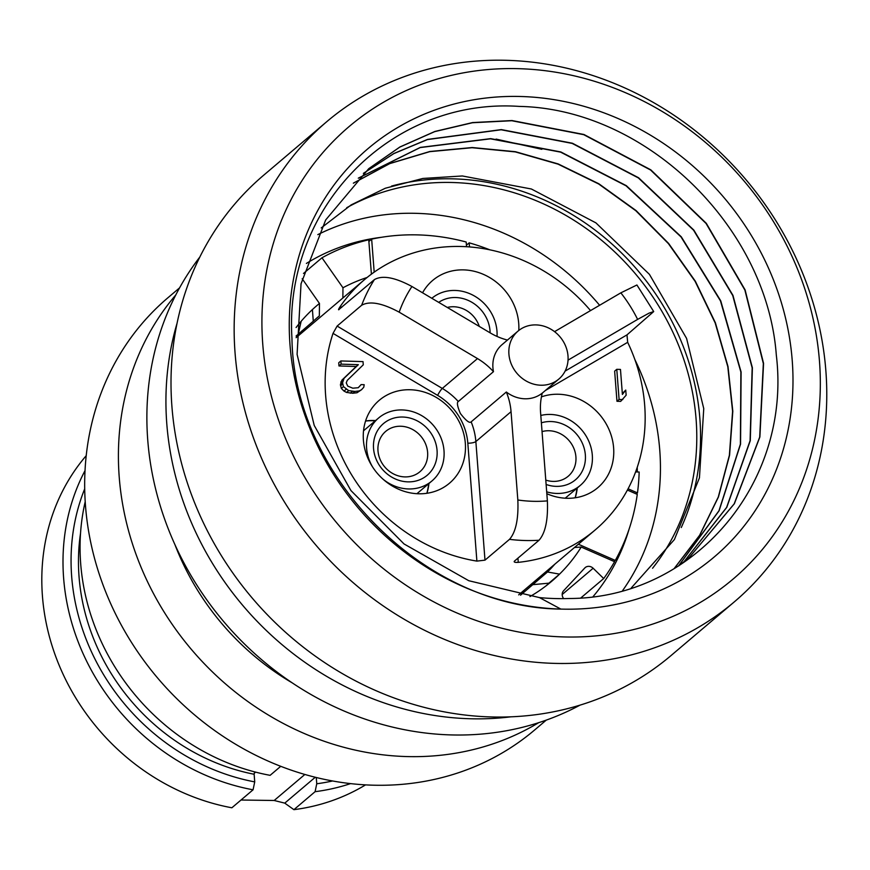 <?xml version="1.0" encoding="UTF-8"?>
<svg xmlns="http://www.w3.org/2000/svg" width="870" height="870" viewBox="0 0 870 870"><rect width="100%" height="100%" fill="white"/><g stroke="black" fill="none" stroke-linecap="round" stroke-linejoin="round"><path stroke-width="1.3" d="M340.866 360.952L338.734 362.757L338.985 365.965L356.211 366.487L341.921 380.136L340.42 384.573L341.323 388.433L343.454 386.628L348.674 390.619L354.884 391.456L359.136 390.945L361.507 389.738L363.769 387.237L364.182 384.692L361.104 384.605L358.277 387.715L352.785 388.194L347.717 386.117L346.238 382.865L347.271 380.342L363.269 364.824L363.029 361.615L340.866 360.952L341.116 364.149L358.353 364.682L344.052 378.319L342.552 382.756L343.454 386.628M341.323 388.433L343.987 391.076L346.119 389.271M340.518 385.845L342.649 384.04M340.42 384.573L342.552 382.756M340.833 382.017L342.965 380.212M341.921 380.136L344.052 378.319M356.211 366.487L358.353 364.682M338.985 365.965L341.116 364.149M333.025 333.373L437.621 395.371A56.68 50.786 -130.3 0 1 467.821 443.178A6.297 1.762 175.6 0 0 475.857 441.547L484.992 560.149L476.89 561.106A170.052 152.37 -130.3 0 1 333.025 333.373L337.114 326.076L361.637 305.272C369.652 300.715 382.169 303.01 399.178 312.167L477.489 358.581A62.977 56.43 -130.3 0 1 493.475 371.664L458.294 401.516C456.663 402.386 457.359 406.399 460.404 413.522C466.015 420.732 469.593 423.505 471.148 421.863L506.329 392.011A31.494 28.221 49.7 0 0 542.282 393.099A62.977 56.43 -130.3 0 0 540.585 412.597L547.382 500.881C548.154 519.879 545.381 533.005 539.052 540.237L514.529 561.041C513.583 562.14 514.822 562.575 518.248 562.357A170.052 152.37 49.7 0 0 595.167 529.96A170.052 152.37 49.7 0 0 627.672 342.312L626.987 334.874L653.707 311.569L649.074 313.124L637.623 319.399A138.558 124.16 49.7 0 0 620.843 292.842L554.549 331.655M418.372 493.768A54.321 48.676 49.7 0 0 449.518 483.176A54.321 48.676 49.7 0 0 461.078 425.876A54.321 48.676 49.7 0 0 410.368 389.749A54.321 48.676 49.7 0 0 379.222 400.33A54.321 48.676 49.7 0 0 367.662 457.642A54.321 48.676 49.7 0 0 418.372 493.768M343.987 391.076L346.543 392.435L352.752 393.262L357.004 392.751L361.507 389.738M361.104 384.605L358.222 387.726M508.917 354.166A31.494 28.221 49.7 0 0 527.818 381.887A31.494 28.221 49.7 0 0 558.834 379.07A31.494 28.221 49.7 0 0 568.001 355.96A31.494 28.221 49.7 0 0 549.09 328.24A31.494 28.221 49.7 0 0 518.085 331.046A31.494 28.221 49.7 0 0 508.917 354.166M518.085 331.046L502.088 344.618A31.494 28.221 49.7 0 0 492.931 367.738A31.494 28.221 49.7 0 0 493.475 371.664M507.46 340.061A62.977 56.43 -130.3 0 1 490.245 332.916L411.945 286.502A138.558 124.16 49.7 0 0 399.178 312.167M411.945 286.502C394.926 277.345 382.408 275.05 374.394 279.607L338.604 309.774M339.213 309.459C338.071 310.264 338.419 309.274 340.235 306.49A170.052 152.37 49.7 0 1 364.476 279.661A170.052 152.37 49.7 0 1 461.959 246.514A170.052 152.37 49.7 0 1 590.534 310.59M302.76 332.025L301.933 330.85M306.392 263.436A222.013 198.936 -130.3 0 1 381.419 237.292M593.079 596.602A222.013 198.936 49.7 0 0 629.075 529.188M637.286 471.964A222.013 198.936 49.7 0 0 637.242 467.299M622.615 590.578A240.12 215.162 49.7 0 0 634.85 359.527M599.604 305.272A240.12 215.162 49.7 0 0 416.817 213.357A240.12 215.162 -130.3 0 0 317.811 234.639M358.288 178.198L420.166 147.574L490.473 138.819L560.595 152.13L626.074 185.821L681.014 236.912L720.469 300.889L740.881 372.077L740.381 444.168L718.957 510.777L678.491 565.979M674.032 568.708L699.611 535.3L718.272 497.053L729.386 455.26L732.594 411.314L727.798 366.694L715.162 322.9L695.141 281.412L668.399 243.6L635.861 210.757L598.647 183.961L558.007 164.125L515.344 151.913L472.095 147.715L429.736 151.663L389.706 163.625L353.361 183.189M496.085 139.091L541.847 149.303M363.377 173.38L393.751 153.642L427.431 139.57L501.131 129.771L572.166 143.409L638.352 177.915L693.575 230.202L732.725 295.495L752.169 367.869L750.081 440.731L726.613 507.438L683.863 561.922M678.567 565.935L719.098 510.744L740.566 444.135L741.109 372.023L720.73 300.803L681.275 236.792L626.324 185.669L560.835 151.956L490.691 138.635L420.308 147.411L358.396 178.1M539.476 597.603L560.846 609.087A267.677 239.848 49.7 0 0 792.222 360.419A267.677 239.848 49.7 0 0 521.402 96.516A267.677 239.848 -130.3 0 0 290.025 345.183A267.677 239.848 -130.3 0 0 560.846 609.087C423.646 607.706 293.69 475.52 291.961 338.408C283.631 207.093 391.859 97.657 519.292 106.412C645.67 108.783 766.948 226.624 776.312 355.069C791.841 483.644 693.357 598.386 569.154 598.506A251.93 225.743 -130.3 0 1 539.476 597.603L468.789 580.725L404.028 543.946L350.947 490.582L314.222 425.441L297.094 354.373L301.042 283.761L325.674 219.958L368.739 168.671L399.906 146.986L434.869 131.468L472.595 122.561L512.006 120.549L583.944 134.491L650.803 169.835L706.288 223.296L745.101 289.884L763.566 363.388L759.891 436.957L734.378 503.697L689.17 557.583L734.171 503.882L759.684 437.131L763.349 363.573L744.883 290.058L706.07 223.47L650.597 170.02L583.726 134.676L511.799 120.734L472.421 122.746L434.717 131.62L399.776 147.117L368.619 168.769M683.972 561.835L726.765 507.362L750.277 440.655L752.387 367.782L732.964 295.387L693.825 230.071L638.591 177.763L572.406 143.235L501.348 129.597L427.572 139.407L393.871 153.511L363.486 173.293M678.915 565.717L689.377 557.398M562.988 636.905A296.735 265.883 49.7 0 0 819.475 361.246A296.735 265.883 49.7 0 0 519.26 68.697A296.735 265.883 -130.3 0 0 262.773 344.357A296.735 265.883 -130.3 0 0 562.988 636.905M326.728 121.713A314.907 282.174 -130.3 0 0 259.684 453.901A314.907 282.174 -130.3 0 0 553.657 663.353A314.907 282.174 49.7 0 0 734.193 601.975A314.907 282.174 49.7 0 0 801.237 269.787A314.907 282.174 49.7 0 0 507.264 60.334A314.907 282.174 -130.3 0 0 326.728 121.713L263.588 175.294A314.907 282.174 -130.3 0 0 196.544 507.482A314.907 282.174 -130.3 0 0 490.517 716.923A314.907 282.174 49.7 0 0 671.053 655.545L734.193 601.975M177.023 323.39A299.171 268.069 -130.3 0 0 469.463 718.729A299.171 268.069 49.7 0 0 510.831 716.826M579.996 705.146A299.171 268.069 49.7 0 1 450.41 734.9A299.171 268.069 -130.3 0 1 183.091 561.324A299.171 268.069 -130.3 0 1 199.817 257.052M292.2 682.852A248.776 222.916 -130.3 0 1 174.935 544.631M175.794 294.93A283.424 253.953 -130.3 0 0 149.836 586.456A283.424 253.953 -130.3 0 0 405.975 756.541A283.424 253.953 49.7 0 0 538.704 722.676M546.284 720.099L534.713 729.919A283.424 253.953 49.7 0 1 372.229 785.164A283.424 253.953 -130.3 0 1 107.652 596.657A283.424 253.953 -130.3 0 1 167.997 297.692L179.568 287.872M365.541 784.881A218.076 195.402 -130.3 0 1 293.908 809.665L284.762 803.13L274.18 800.487L241.023 800.019M280.738 766.318L270.113 775.333A218.076 195.402 -130.3 0 1 85.206 501.685M254.692 771.886L254.138 774.256A6.297 5.644 49.7 0 0 254.16 774.572L254.725 781.891A211.78 189.758 49.7 0 1 84.705 488.82M316.278 777.508L316.756 783.772A211.78 189.758 49.7 0 0 332.579 780.966M254.725 781.891L253.061 789.797L231.866 807.784A218.076 195.402 -130.3 0 1 59.084 665.104A218.076 195.402 -130.3 0 1 86.217 455.662M316.756 783.772L315.092 791.689L293.908 809.665M253.061 789.797A218.076 195.402 -130.3 0 1 85.021 470.637M350.556 783.609A218.076 195.402 -130.3 0 1 315.092 791.689M353.459 183.091L389.803 163.495L429.845 151.5L472.214 147.53L515.486 151.717L558.181 163.93L598.832 183.766L636.079 210.573L668.617 243.437L695.369 281.26L715.39 322.77L728.016 366.585L732.812 411.227L729.582 455.195L718.435 496.998L699.741 535.246L674.13 568.654M371.403 274.17L368.749 239.794A217.609 194.978 49.7 0 0 321.976 257.781L303.489 273.463M466.429 245.188L469.191 242.839L469.506 246.928M489.886 249.842A217.609 194.978 49.7 0 0 469.191 242.839M628.086 488.788L637.471 492.909A217.609 194.978 49.7 0 0 639.167 472.029L635.611 471.921M637.471 492.909L636.253 493.942M563.673 598.625A6.297 5.644 -130.3 0 1 563.608 590.741L584.781 567.99A6.297 5.644 -130.3 0 1 585.205 567.577A6.297 5.644 -130.3 0 1 593.133 568.24L603.704 578.539A217.609 194.978 49.7 0 0 614.568 561.683L581.214 547.056A181.08 162.244 -130.3 0 1 559.54 574.124M603.704 578.539L580.899 597.886M316.549 318.279L319.344 315.908A171.629 153.783 49.7 0 0 317.931 317.082A171.629 153.783 49.7 0 0 313.276 321.226L312.417 309.568A181.08 162.244 -130.3 0 1 319.453 303.445L319.344 315.908M302.173 278.748L319.453 303.445M313.276 321.226L296.083 336.037M312.406 309.557A182.646 163.658 49.7 0 0 296.083 327.522M298.29 333.939L301.15 321.291M342.867 297.997L342.965 287.774L321.976 257.781M342.965 287.774A181.08 162.244 -130.3 0 1 367.107 277.486M529.95 596.581A182.646 163.658 49.7 0 0 551.754 581.247A182.646 163.658 49.7 0 0 559.551 574.135L547.502 571.971A171.629 153.783 49.7 0 0 554.832 564.173M521.608 593.938L524.784 591.241A171.629 153.783 49.7 0 1 521.108 594.732M520.532 595.189L547.502 571.971M574.526 547.48L581.214 547.056M532.516 584.683L548.905 583.172L559.551 574.135M548.905 583.172A182.646 163.658 -130.3 0 1 546.317 585.651M365.552 421.058A55.114 49.383 -130.3 0 1 375.22 420.862M428.605 483.785A55.114 49.383 -130.3 0 1 426.844 493.29M416.915 493.703L431.998 480.903A41.249 36.964 -130.3 0 0 440.633 437.055A41.249 36.964 -130.3 0 0 401.581 409.933A41.249 36.964 49.7 0 0 378.613 417.991A41.249 36.964 49.7 0 0 372.447 466.744M382.887 479.055A41.249 36.964 49.7 0 0 409.03 488.962A41.249 36.964 -130.3 0 0 431.998 480.903M400.407 426.235A26.448 23.707 49.7 0 0 385.693 431.4A26.448 23.707 49.7 0 0 380.146 459.523A26.448 23.707 49.7 0 0 405.192 476.912A26.448 23.707 -130.3 0 0 419.916 471.747A26.448 23.707 -130.3 0 0 425.452 443.624A26.448 23.707 -130.3 0 0 400.407 426.235M402.244 417.024A33.854 30.33 -130.3 0 1 437.012 449.833A33.854 30.33 -130.3 0 1 408.367 481.871A33.854 30.33 49.7 0 1 373.6 449.061A33.854 30.33 49.7 0 1 402.244 417.024M576.897 488.277A55.114 49.383 -130.3 0 1 575.135 497.792M565.206 498.205L580.29 485.406A41.249 36.964 -130.3 0 0 588.936 441.547A41.249 36.964 -130.3 0 0 549.873 414.435A41.249 36.964 49.7 0 0 540.803 415.458M546.686 491.844A41.249 36.964 49.7 0 0 557.333 493.453A41.249 36.964 -130.3 0 0 580.29 485.406M545.784 480.099A26.448 23.707 49.7 0 0 553.483 481.404A26.448 23.707 -130.3 0 0 568.208 476.238A26.448 23.707 -130.3 0 0 573.754 448.126A26.448 23.707 -130.3 0 0 548.709 430.737A26.448 23.707 49.7 0 0 542.053 431.607M541.368 422.831A33.854 30.33 49.7 0 1 550.536 421.526A33.854 30.33 -130.3 0 1 585.303 454.336A33.854 30.33 -130.3 0 1 556.659 486.373A33.854 30.33 49.7 0 1 546.11 484.459M447.289 307.458A26.448 23.707 49.7 0 1 453.379 306.74A26.448 23.707 -130.3 0 1 479.294 326.424M490.125 332.84A33.854 30.33 -130.3 0 0 455.217 297.518A33.854 30.33 49.7 0 0 438.697 302.368M497.031 336.429A41.249 36.964 -130.3 0 0 454.542 290.439A41.249 36.964 49.7 0 0 431.824 298.29M426.909 493.279A54.321 48.676 49.7 0 0 428.953 483.481M375.579 420.569A54.321 48.676 49.7 0 0 374.122 420.504A54.321 48.676 -130.3 0 0 365.574 420.982M575.211 497.781A54.321 48.676 49.7 0 0 577.256 487.983M546.828 493.703A54.321 48.676 49.7 0 0 566.664 498.271A54.321 48.676 49.7 0 0 597.81 487.678A54.321 48.676 49.7 0 0 609.37 430.378A54.321 48.676 49.7 0 0 558.66 394.251A54.321 48.676 49.7 0 0 541.434 396.872M616.776 369.326L614.644 371.131L616.971 401.277L620.658 401.396L626.139 395.208L625.747 390.075L622.398 394.447L620.473 369.435L616.776 369.326L619.103 399.471L622.789 399.58M625.747 390.075L622.333 393.566M568.034 360.147L637.623 319.399M518.792 330.469A54.321 48.676 49.7 0 0 463.764 269.885A54.321 48.676 49.7 0 0 432.618 280.477A54.321 48.676 49.7 0 0 422.559 292.788M514.159 561.672L514.529 561.041M484.992 560.149L509.505 539.346C515.834 532.103 518.618 518.988 517.835 499.989A138.558 124.16 49.7 0 0 547.382 500.881M520.793 593.057L521.782 594.123M614.057 561.465L615.286 560.421L578.354 544.218M627.4 490.06L637.264 494.388A217.609 194.978 49.7 0 1 615.286 560.421M374.187 272.147L371.653 239.141A217.609 194.978 49.7 0 1 466.179 242.012L466.548 246.721M368.88 241.49L371.653 239.141M506.329 392.011A62.977 56.43 -130.3 0 1 511.049 411.695L517.835 499.989M620.843 292.842L636.916 284.99L653.707 311.569M616.971 401.277L619.103 399.471M346.543 392.435L348.674 390.619M357.004 392.751L359.136 390.945M352.752 393.262L354.884 391.456M350.284 393.186L352.426 391.38M467.821 443.178L476.89 561.106M471.148 421.863A62.977 56.43 -130.3 0 1 475.857 441.547L511.049 411.695M437.621 395.371A6.297 1 120.7 0 1 442.308 388.433A62.977 56.43 -130.3 0 1 458.294 401.516M337.114 326.076L442.308 388.433L477.489 358.581M374.394 279.607A170.052 152.37 49.7 0 0 361.637 305.272M652.576 568.251A240.12 215.162 49.7 0 0 668.432 323.205A240.12 215.162 49.7 0 0 453.161 182.526A240.12 215.162 49.7 0 0 346.706 207.734M681.264 527.546A242.991 217.728 49.7 0 0 454.01 178.872A242.991 217.728 49.7 0 0 391.543 186.071M284.762 803.13L315.255 777.258M274.18 800.487L304.859 774.463M255.606 772.125L254.214 773.289M254.138 774.256A203.906 182.711 -130.3 0 1 80.529 533.288M562.183 594.504L593.133 568.24M545.349 390.51L627.672 342.312M518.248 562.357L517.933 558.159M565.098 371.109L626.987 334.874M341.692 307.36L340.235 306.49M509.505 539.346A170.052 152.37 49.7 0 0 539.052 540.237M542.282 393.12L558.834 379.07M296.115 337.669L364.476 279.661M631.229 588L674.391 539.574L699.436 477.88L703.754 408.596L686.582 338.408L649.422 274.354L595.896 222.861L531.374 188.997L462.351 175.968L422.82 178.459L385.356 188.225L351.143 204.907L321.215 227.929M363.529 430.791L378.613 417.991M518.661 594.873L595.167 529.96"/></g></svg>
